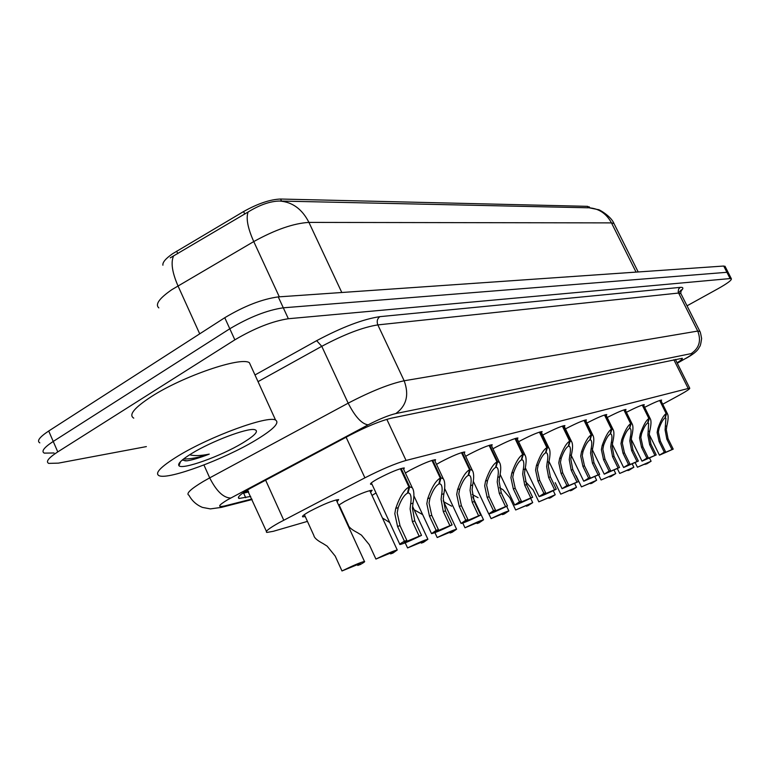 <?xml version="1.0" encoding="UTF-8"?>
<svg xmlns="http://www.w3.org/2000/svg" width="770" height="770" viewBox="0 0 770 770"><rect width="100%" height="100%" fill="white"/><g stroke="black" fill="none" stroke-linecap="round" stroke-linejoin="round"><path stroke-width="1.16" d="M644.634 407.33C653.586 402.777 659.245 400.361 661.613 400.063L661.045 400.843M626.414 412.277L626.53 412.219C635.808 407.484 641.718 404.962 644.278 404.635L643.701 405.453M607.193 417.513L607.674 417.263C617.213 412.393 623.325 409.784 626.02 409.457L625.433 410.304M586.913 423.048L587.77 422.586C597.587 417.561 603.911 414.876 606.76 414.539L606.173 415.425M565.45 428.909L566.739 428.216C576.846 423.028 583.41 420.256 586.422 419.9L585.835 420.834M542.725 435.127L544.477 434.164C554.9 428.813 561.715 425.954 564.91 425.579L564.314 426.561M518.605 441.739L520.886 440.478C531.637 434.944 538.721 431.98 542.119 431.585L541.512 432.625M492.964 448.785L495.832 447.178C506.939 441.451 514.302 438.39 517.931 437.976L517.325 439.064M465.667 456.312L469.18 454.31C480.663 448.381 488.344 445.195 492.222 444.762L491.606 445.926M436.532 464.368L440.767 461.913C452.644 455.763 460.662 452.452 464.82 451.99L464.204 453.222M405.376 473.021L410.41 470.027C422.72 463.646 431.113 460.2 435.589 459.709L434.963 461.028M371.977 484.243L370.726 484.311C369.696 483.849 372.093 481.991 377.906 478.728C390.679 472.077 399.476 468.497 404.308 467.967L403.673 469.382M338.636 505.187L344.614 501.501C357.867 494.638 367.04 490.885 372.131 490.249L370.582 492.338M305.228 516.535L302.774 516.863C301.619 516.439 303.958 514.591 309.781 511.309C323.535 504.167 333.16 500.259 338.656 499.576L337.077 501.79M662.72 404.221L679.4 395.125C686.83 391.035 690.266 388.696 689.699 388.109L406.06 460.45C395.347 463.511 381.622 469.305 364.903 477.833L278.875 522.82C268.759 528.538 264.764 531.743 266.901 532.436L273.254 531.319L307.432 521.386M589.589 207.409L587.52 206.341L280.569 199.035C270.164 199.42 257.844 203.588 243.599 211.548L172.538 253.782C165.656 258.585 162.441 262.387 162.903 265.207M266.43 531.377L247.401 490.076M341.524 511.472L342.024 511.328M339.878 506.65L339.368 506.776M372.006 495.408L376.02 492.973M587.52 206.341L588.203 207.785L279.597 201.037C270.241 201.201 259.74 204.849 248.104 212L170.276 257.844M146.358 446.6L58.453 463.126L48.693 463.386C45.526 461.721 48.548 457.89 57.769 451.894L234.85 339.839C254.533 328.222 272.368 321.186 288.355 318.732L730.104 278.567L726.918 272.301L728.333 272.772L726.918 272.301L283.302 307.808L726.918 272.301L723.733 266.035L725.157 266.545M234.85 339.839L229.797 328.771C249.432 317.105 267.267 310.118 283.302 307.808C267.267 310.118 249.432 317.105 229.797 328.771L53.236 441.441L229.797 328.771L224.763 317.721C244.35 306.008 262.175 299.068 278.259 296.902L723.733 266.035M54.054 452.981L44.256 453.116C41.051 451.364 44.054 447.476 53.236 441.441C44.054 447.476 41.051 451.364 44.256 453.116M39.828 442.865C36.594 441.037 39.559 437.081 48.712 431.007L224.763 317.721M677.071 362.805C681.142 360.244 682.875 358.733 682.268 358.271L391.593 418.12C380.726 420.757 366.934 426.397 350.235 435.031L250.519 488.238C240.577 494.061 236.756 497.468 239.066 498.479L250.683 496.438M730.104 278.567L731.356 278.73C731.885 280.088 727.409 283.427 717.948 288.75L687.033 305.815M304.362 514.63L313.862 535.516C314.256 537.874 317.327 540.559 323.073 543.572L327.154 546.151L335.21 556.094L341.986 570.965C353.372 565.392 360.861 562.225 364.46 561.455L336.211 499.884M341.986 570.965L360.225 563.496L357.752 565.43L360.273 564.545C363.844 562.552 365.23 561.532 364.46 561.455M357.28 564.391L357.752 565.43M401.151 468.487L409.698 486.813L412.258 487.757C414.154 490.596 414.414 495.726 413.028 503.137L412.422 508.219L414.761 520.857L421.527 535.381C410.516 540.771 403.307 543.822 399.9 544.534C399.13 544.448 400.631 543.351 404.423 541.243L397.551 526.439L394.808 513.677L395.742 508.393C399.813 496.737 404.212 489.614 408.937 487.025L400.39 468.718M408.937 487.025L407.436 493.204C404.212 494.927 401.122 499.74 398.186 507.651L397.195 512.935L400.005 525.64L406.849 540.405L404.029 542.273M404.135 542.484L419.169 536.19L412.393 521.627L410.112 508.932L410.66 503.859C411.44 498.97 411.18 495.591 409.881 493.734L407.657 492.309M409.698 486.813L408.004 493.041M404.423 541.243L406.849 540.405M419.169 536.19L421.527 535.381M339.07 504.87L348.252 524.89C348.675 527.132 351.746 529.721 357.472 532.657L361.467 535.131L369.302 544.708L375.904 559.059C386.819 553.717 393.942 550.694 397.253 549.992L369.764 490.567M375.904 559.059L393.172 551.965L390.611 553.89L392.969 553.062L397.253 549.992M390.159 552.899L390.611 553.89M405.193 542.821L407.571 547.932C418.052 542.812 424.828 539.924 427.899 539.269L412.556 506.352M407.571 547.932L423.943 541.175L421.325 543.11L423.529 542.33L427.899 539.269M382.449 517.979L389.601 522.464M420.882 542.157L421.325 543.11M434.915 532.638L437.196 537.537C447.283 532.599 453.751 529.837 456.591 529.231L443.231 500.76M437.196 537.537L452.77 531.079L450.084 533.004L452.154 532.282L456.591 529.231M414.154 509.779L422.653 514.62M449.661 532.099L450.084 533.004M462.76 523.061L464.984 527.777C474.705 523.023 480.884 520.376 483.522 519.817L472.693 496.891M464.984 527.777L479.825 521.608L477.092 523.523L479.027 522.84L483.522 519.817M443.693 501.732L451.624 506.179M476.678 522.657L477.092 523.523M432.682 460.191L440.989 477.872L443.289 478.748C445.07 481.471 445.262 486.476 443.867 493.753L443.25 498.671L445.532 510.876L452.106 524.899C441.528 530.078 434.675 532.994 431.527 533.639L436.147 530.376L429.467 516.083L426.821 503.763L427.725 498.662C431.672 487.4 435.858 480.538 440.276 478.083L431.97 460.402M440.276 478.083L438.804 484.051C435.781 485.687 432.846 490.326 430.007 497.969L429.044 503.07L431.749 515.351L438.409 529.596L435.531 531.473M435.618 531.666L449.901 525.66L443.308 511.598L441.094 499.335L441.653 494.417C442.452 489.614 442.24 486.322 441.027 484.532L439.006 483.223M440.989 477.872L439.324 483.906M436.147 530.376L438.409 529.596M449.901 525.66L452.106 524.899M462.135 452.442L470.229 469.527L472.308 470.326C473.983 472.944 474.108 477.833 472.693 484.975L472.087 489.739L474.291 501.549L480.692 515.101C470.528 520.077 463.983 522.869 461.076 523.465L465.763 520.222L459.267 506.419L456.706 494.504L457.601 489.566C461.423 478.68 465.407 472.058 469.556 469.719L461.471 452.644M469.556 469.719L468.102 475.504C465.263 477.063 462.472 481.529 459.738 488.921L458.795 493.859L461.403 505.726L467.891 519.49L464.945 521.396M465.032 521.559L478.632 515.813L472.222 502.223L470.066 490.365L470.624 485.601C471.442 480.884 471.279 477.66 470.133 475.947L468.295 474.734M470.229 469.527L468.593 475.36M465.763 520.222L467.891 519.49M478.632 515.813L480.692 515.101M489.72 445.185L497.603 461.711L499.48 462.452C501.058 464.964 501.135 469.739 499.701 476.755L499.104 481.375L501.251 492.81L507.478 505.928C497.69 510.712 491.443 513.388 488.738 513.946L493.483 510.722L487.16 497.382L484.686 485.841L485.552 481.058C489.258 470.518 493.07 464.127 496.977 461.894L489.104 445.368M496.977 461.894L495.543 467.506C492.867 468.988 490.211 473.3 487.554 480.451L486.64 485.235L489.162 496.727L495.476 510.038L492.492 511.944M492.569 512.088L505.553 506.583L499.307 493.445L497.208 481.962L497.767 477.342C498.594 472.703 498.469 469.556 497.391 467.9L495.726 466.784M497.603 461.711L496.005 467.371M493.483 510.722L495.476 510.038M505.553 506.583L507.478 505.928M255.101 440.556C223.983 459.305 168.861 479.835 159.265 475.773C154.231 473.463 160.439 466.918 177.889 456.11C209.998 436.349 268.066 415.203 275.564 420.054C279.991 422.855 273.167 429.689 255.101 440.556M133.759 418.139C128.369 414.972 134.249 407.792 151.401 396.598C182.952 376.145 241.222 356.356 249.403 362.728L251.068 366.385M192.105 453.251C211.615 441.316 246.525 428.11 254.302 429.564C259.355 430.709 255.39 435.223 242.425 443.116C220.778 456.235 181.941 470.181 178.929 465.677C177.495 463.646 181.884 459.498 192.105 453.251M182.201 460.085L186.937 460.835C192.529 459.969 199.969 457.726 209.257 454.108C200.806 455.83 194.261 456.052 189.641 454.772M184.839 460.787L186.937 460.835M183.635 458.92C189.728 459.267 198.265 457.659 209.257 454.108M488.883 513.937L491.087 518.614C500.462 514.033 506.391 511.482 508.854 510.953L506.65 506.333M491.087 518.614L505.255 512.704L502.483 514.61L504.312 513.965L508.854 510.953M472.27 494.504L478.055 497.68M502.088 513.782L502.483 514.61M499.566 487.718L502.954 489.691L509.865 497.795L515.669 509.981L532.705 502.618L530.636 498.286M515.669 509.981L529.221 504.312L526.41 506.208L528.124 505.601L532.705 502.618M526.025 505.418L526.41 506.208M525.352 481.442L533.177 490.009L538.846 501.838L555.218 494.744L553.264 490.683M538.846 501.838L551.83 496.39L548.991 498.277L550.617 497.709L555.218 494.744M548.625 497.526L548.991 498.277M515.611 438.371L523.282 454.377L524.996 455.06C526.478 457.486 526.507 462.144 525.063 469.036L524.466 473.521L526.555 484.6L532.628 497.304C523.186 501.925 517.209 504.494 514.697 505.014L519.481 501.809L513.321 488.892L510.924 477.718L511.781 473.078C515.371 462.857 519.009 456.687 522.695 454.55L515.024 438.553M522.695 454.55L521.29 459.988C518.768 461.403 516.227 465.581 513.657 472.511L512.753 477.15L515.207 488.286L521.348 501.174L518.335 503.079M518.403 503.214L530.819 497.93L524.726 485.196L522.686 474.07L523.244 469.584C524.091 465.022 524.004 461.952 522.984 460.364L521.454 459.324M523.282 454.377L521.713 459.863M519.481 501.809L521.348 501.174M530.819 497.93L532.628 497.304M539.943 431.97L547.432 447.486L548.991 448.121C550.386 450.45 550.367 455.003 548.923 461.769L548.327 466.129L550.367 476.88L556.287 489.2C547.172 493.657 541.435 496.13 539.096 496.612L543.918 493.435L537.912 480.923L535.583 470.075L536.421 465.581C539.914 455.667 543.399 449.69 546.873 447.639L539.404 432.134M546.873 447.639L545.487 452.924C543.11 454.281 540.675 458.323 538.182 465.042L537.306 469.546L539.683 480.345L545.67 492.838L542.629 494.744M542.686 494.86L554.583 489.787L548.644 477.439L546.652 466.649L547.21 462.298C548.067 457.813 548.009 454.8 547.047 453.27L545.651 452.308M547.432 447.486L545.891 452.808M543.918 493.435L545.67 492.838M554.583 489.787L556.287 489.2M562.87 425.935L570.175 440.989L571.59 441.576C572.918 443.828 572.861 448.275 571.407 454.926L570.82 459.161L572.803 469.604L578.578 481.558L562.071 488.7L566.913 485.552L561.06 473.415L558.799 462.886L559.617 458.516C563.014 448.891 566.364 443.097 569.646 441.143L562.36 426.099M569.646 441.143L568.289 446.273C566.037 447.572 563.707 451.49 561.282 458.006L560.425 462.385L562.726 472.876L568.568 484.985L565.507 486.9M565.555 486.996L576.971 482.107L571.176 470.133L569.242 459.651L569.79 455.417C570.657 451.008 570.637 448.063 569.723 446.59L568.443 445.695M570.175 440.989L568.674 446.167M566.913 485.552L568.568 484.985M576.971 482.107L578.578 481.558M555.209 482.655L560.743 494.157L576.499 487.304L574.641 483.473M560.743 494.157L573.198 488.911L570.329 490.788L571.869 490.24L576.499 487.304M569.983 490.057L570.329 490.788M576.056 475.696L581.456 486.881L596.635 480.259L594.883 476.64M581.456 486.881L593.42 481.828L590.542 483.685L592.005 483.175L596.635 480.259M590.205 482.992L590.542 483.685M598.598 474.859L601.091 479.989L615.731 473.589L614.056 470.162M601.091 479.989L612.593 475.109L609.705 476.957L611.091 476.476L615.731 473.589M609.388 476.293L609.705 476.957M617.347 468.593L619.715 473.444L633.854 467.246L632.266 463.992M619.715 473.444L630.803 468.738L627.906 470.566L629.215 470.114L633.854 467.246M627.588 469.931L627.906 470.566M635.163 462.635L637.416 467.226L651.093 461.23L649.562 458.131M637.416 467.226L648.109 462.683L646.453 464.06L651.093 461.23M644.904 463.887L645.202 464.493M584.507 420.237L591.63 434.867L592.929 435.406C594.19 437.572 594.094 441.932 592.64 448.467L592.053 452.587L593.988 462.731L599.628 474.349L583.747 481.231L588.607 478.122L582.9 466.331L580.705 456.1L581.504 451.855C584.805 442.5 588.02 436.888 591.139 435.002L584.026 420.391M591.139 435.002L589.791 439.997C587.664 441.249 585.421 445.041 583.073 451.374L582.236 455.628L584.469 465.821L590.176 477.583L587.096 479.489M587.144 479.585L598.107 474.869L592.448 463.232L590.561 453.049L591.11 448.929C591.976 444.598 591.986 441.72 591.119 440.296L589.945 439.458M591.63 434.867L590.157 439.891M588.607 478.122L590.176 477.583M598.107 474.869L599.628 474.349M604.96 414.857L611.909 429.073L613.103 429.583C614.296 431.672 614.162 435.926 612.708 442.355L612.131 446.369L614.017 456.244L619.523 467.525L604.229 474.176L609.109 471.096L603.526 459.642L601.389 449.699L602.178 445.561C605.393 436.465 608.483 431.017 611.447 429.208L604.498 415.011M611.447 429.208L610.119 434.068C608.107 435.271 605.952 438.948 603.661 445.108L602.843 449.247L605.008 459.161L610.581 470.595L607.491 472.491M607.53 472.568L618.079 468.025L612.564 456.706L610.716 446.812L611.264 442.798C612.14 438.534 612.169 435.714 611.351 434.338L610.264 433.558M611.909 429.073L610.466 433.972M609.109 471.096L610.581 470.595M618.079 468.025L619.523 467.525M624.306 409.765L631.111 423.596L632.199 424.068C633.335 426.079 633.171 430.247 631.718 436.571L631.14 440.478L632.979 450.084L638.369 461.066L623.623 467.506L628.493 464.454L623.046 453.309L620.976 443.636L621.737 439.612C624.874 430.757 627.848 425.464 630.668 423.721L623.873 409.909M630.668 423.721L629.369 428.457C627.444 429.612 625.375 433.183 623.151 439.179L622.343 443.202L624.451 452.856L629.899 463.973L626.799 465.86M626.838 465.937L637.002 461.538L631.612 450.537L629.802 440.892L630.351 436.994C631.227 432.788 631.275 430.035 630.505 428.707L629.494 427.976M631.111 423.596L629.687 428.361M628.493 464.454L629.899 463.973M637.002 461.538L638.369 461.066M642.661 404.943L649.303 418.399L650.313 418.842C651.381 420.786 651.199 424.867 649.745 431.084L649.177 434.896L650.968 444.252L656.232 454.945L641.997 461.172L646.877 458.15L641.545 447.312L639.524 437.889L640.274 433.962C643.335 425.348 646.203 420.199 648.889 418.514L642.247 405.068M648.889 418.514L647.609 423.134C645.78 424.241 643.778 427.716 641.612 433.558L640.832 437.485L642.883 446.879L648.205 457.698L645.106 459.575M645.135 459.642L654.943 455.388L649.668 444.675L647.907 435.291L648.658 423.365L647.734 422.682M649.303 418.399L647.916 423.048M646.877 458.15L648.205 457.698M654.943 455.388L656.232 454.945M660.082 400.352L666.579 413.461L667.503 413.875C668.524 415.762 668.312 419.766 666.868 425.877L666.3 429.593L668.052 438.717L673.211 449.131L659.447 455.166L664.308 452.183L659.101 441.614L657.137 432.432L657.869 428.611C660.853 420.208 663.625 415.203 666.175 413.577L659.688 400.487M666.175 413.577L664.924 418.081C663.182 419.15 661.247 422.538 659.139 428.226L658.369 432.047L660.371 441.21L665.569 451.749L662.47 453.607M662.508 453.674L671.979 449.555L666.82 439.112L665.097 429.968L665.906 418.303L665.039 417.648M666.579 413.461L665.213 417.994M664.308 452.183L665.569 451.749M671.979 449.555L673.211 449.131M265.602 480.105L283.755 520.202M248.306 491.173L243.339 493.233L248.643 491.914M246.246 490.798L248.267 491.077M176.657 251.174L177.783 253.667M280.569 199.035L281.522 201.076M243.599 211.548L244.764 214.06M346.115 437.225L364.903 477.833M386.838 419.352L406.06 460.45M673.856 359.744L688.101 388.282M588.954 207.804C598.877 208.477 606.385 213.511 611.476 222.886L308.934 222.405C293.678 223.29 275.285 229.681 253.754 241.578L171.806 289.693C159.226 298.413 154.905 304.487 158.841 307.894M173.539 256.015C170.68 262.493 172.162 272.436 177.976 285.853L199.709 333.833M341.803 292.504L308.934 222.405C302.158 209.094 292.379 201.961 279.597 201.037M614.345 224.253L613.979 223.521L611.476 222.886L636.059 272.108M279.308 296.825L253.754 241.578C247.747 228.103 245.871 218.247 248.104 212M48.712 431.007L57.769 451.894M278.259 296.902L288.355 318.732M243.647 493.137L245.697 497.699M677.244 363.151L685.319 358.628C691.681 354.98 693.635 353.315 691.162 353.623L395.857 413.538C388.581 415.28 379.35 419.044 368.137 424.847L227.525 499.817C218.093 505.524 217.159 507.565 224.725 505.948L251.848 499.037M224.725 505.948L221.365 507.392L210.364 508.893L202.443 507.401C196.494 504.918 191.999 500.875 188.968 495.264C185.685 493.772 190.459 489.171 203.29 481.471L209.7 477.872L203.935 464.984M254.986 374.961L316.653 340.677C342.072 327.135 363.151 319.127 379.889 316.653L680.237 287.374C683.654 287.114 683.731 288.471 680.449 291.455M230.711 498.055C223.396 497.834 216.389 491.106 209.7 477.872L348.175 403.172L321.773 346.317L258.027 381.641M368.137 424.847C361.775 423.991 355.124 416.762 348.175 403.172C370.909 391.324 389.572 383.855 404.163 380.775L377.839 324.901C362.978 327.202 344.286 334.344 321.773 346.317L316.653 340.677M395.857 413.538C406.531 405.742 409.303 394.827 404.163 380.775L697.726 331.071L678.611 293.043L377.839 324.901C376.559 321.436 377.242 318.684 379.889 316.653M691.162 353.623C699.247 348.146 701.432 340.629 697.726 331.071L699.949 331.504M680.969 293.755L678.611 293.043L678.187 291.705L678.659 288.981L680.237 287.374M677.282 363.238L685.319 358.628M412.393 521.627L414.761 520.857M410.66 503.859L413.028 503.137M395.742 508.393L398.186 507.651M397.551 526.439L400.005 525.64M443.308 511.598L445.532 510.876M441.653 494.417L443.867 493.753M427.725 498.662L430.007 497.969M429.467 516.083L431.749 515.351M472.222 502.223L474.291 501.549M470.624 485.601L472.693 484.975M457.601 489.566L459.738 488.921M459.267 506.419L461.403 505.726M499.307 493.445L501.251 492.81M497.767 477.342L499.701 476.755M485.552 481.058L487.554 480.451M487.16 497.382L489.162 496.727M524.726 485.196L526.555 484.6M523.244 469.584L525.063 469.036M511.781 473.078L513.657 472.511M513.321 488.892L515.207 488.286M548.644 477.439L550.367 476.88M547.21 462.298L548.923 461.769M536.421 465.581L538.182 465.042M537.912 480.923L539.683 480.345M571.176 470.133L572.803 469.604M569.79 455.417L571.407 454.926M559.617 458.516L561.282 458.006M561.06 473.415L562.726 472.876M592.448 463.232L593.988 462.731M591.11 448.929L592.64 448.467M581.504 451.855L583.073 451.374M582.9 466.331L584.469 465.821M612.564 456.706L614.017 456.244M611.264 442.798L612.708 442.355M602.178 445.561L603.661 445.108M603.526 459.642L605.008 459.161M631.612 450.537L632.979 450.084M630.351 436.994L631.718 436.571M621.737 439.612L623.151 439.179M623.046 453.309L624.451 452.856M649.668 444.675L650.968 444.252M648.446 431.479L649.745 431.084M640.274 433.962L641.612 433.558M641.545 447.312L642.883 446.879M666.82 439.112L668.052 438.717M665.626 426.253L666.868 425.877M657.869 428.611L659.139 428.226M659.101 441.614L660.371 441.21M589.31 206.861L589.801 207.842M675.386 359.426L689.699 388.109M302.774 516.863L302.514 516.295M370.726 484.311L370.495 483.81M589.194 207.813L598.559 209.709C597.616 208.747 610.87 215.667 613.979 223.521L638.186 271.964M725.003 266.237L731.356 278.73M238.469 497.151L239.066 498.479M685.897 358.406C692.827 354.585 697.1 351.207 698.727 348.271C699.891 345.528 700.248 348.088 701.614 338.521C700.171 330.657 700.238 332.361 699.747 331.11L680.719 293.264L681.315 289.847L678.543 292.898M221.365 507.392L252.079 499.538M399.765 544.236L371.352 482.877M412.258 487.757L403.047 468.025M431.412 533.379L413.894 495.841M443.289 478.748L434.367 459.777M460.97 523.244L444.637 488.498M472.308 470.326L463.656 452.057M488.652 513.744L473.309 481.337M499.48 462.452L491.087 444.829M180.536 461.625L178.929 465.677M275.564 420.054L249.403 362.728M514.61 504.831L500.144 474.436M524.996 455.06L516.834 438.053M539.019 496.448L525.313 467.833M548.991 448.121L541.06 431.672M562.004 488.555L548.981 461.519M571.59 441.576L563.881 425.666M583.689 481.106L571.292 455.503M592.929 435.406L585.421 419.987M604.181 474.06L592.371 449.796M613.103 429.583L605.788 414.626M623.575 467.4L612.333 444.386M632.199 424.068L625.067 409.553M641.959 461.076L631.246 439.266M650.313 418.842L643.354 404.741M659.409 455.08L649.206 434.396M667.503 413.875L660.718 400.169"/></g></svg>
